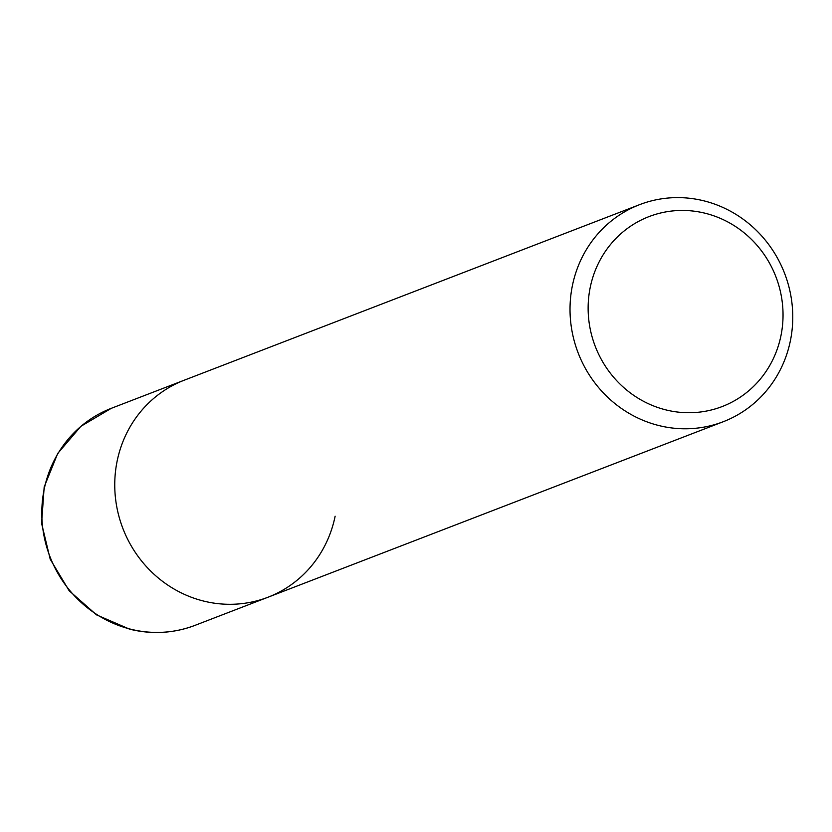 <?xml version="1.0" encoding="UTF-8"?>
<svg xmlns="http://www.w3.org/2000/svg" width="832" height="832" viewBox="0 0 832 832"><rect width="100%" height="100%" fill="white"/><g stroke="black" fill="none" stroke-linecap="round" stroke-linejoin="round"><path stroke-width="1.25" d="M335.13 516.214A116.314 110.625 -111.1 0 1 267.956 597.241A116.314 110.625 -111.1 0 1 154.7 574.86A116.314 110.625 -111.1 0 1 117.114 461.209A116.314 110.625 -111.1 0 1 184.278 380.182L111.332 408.304A116.314 110.625 -111.1 0 0 44.169 489.33A116.314 110.625 -111.1 0 0 130.333 629.106A116.314 110.625 -111.1 0 0 195.01 625.362C173.763 633.381 151.975 634.65 129.626 629.169L96.533 614.869L69.15 590.73L50.211 559.198L41.6 523.411L44.179 486.959L57.71 453.471L80.87 426.327L111.332 408.304M790.4 340.704A116.314 110.625 -111.1 0 1 723.226 421.73A116.314 110.625 -111.1 0 1 609.97 399.35A116.314 110.625 -111.1 0 1 572.385 285.698A116.314 110.625 -111.1 0 1 639.558 204.672A116.314 110.625 -111.1 0 1 752.814 227.042A116.314 110.625 -111.1 0 1 790.4 340.704M723.226 421.73L267.956 597.241A116.314 110.625 -111.1 0 1 154.7 574.86A116.314 110.625 -111.1 0 1 117.114 461.209A116.314 110.625 -111.1 0 1 184.278 380.182L639.558 204.672M780.967 335.65A101.774 96.793 -111.1 0 1 665.6 409.822A101.774 96.793 -111.1 0 1 590.2 287.518A101.774 96.793 -111.1 0 1 705.567 213.346A101.774 96.793 -111.1 0 1 780.967 335.65M267.956 597.241L195.01 625.362"/></g></svg>
